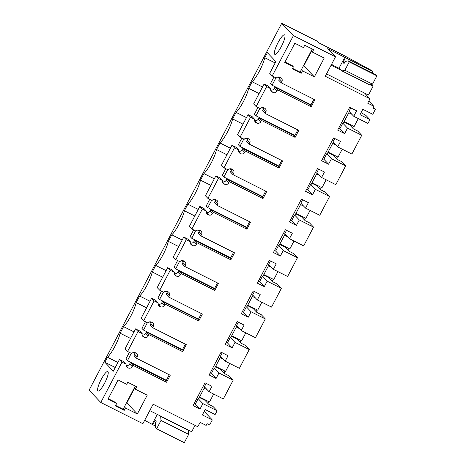 <?xml version="1.0" encoding="UTF-8"?>
<svg xmlns="http://www.w3.org/2000/svg" width="466" height="466" viewBox="0 0 466 466"><rect width="100%" height="100%" fill="white"/><g stroke="black" fill="none" stroke-linecap="round" stroke-linejoin="round"><path stroke-width="0.7" d="M121.981 362.129L119.477 359.478L123.612 361.564L126.123 364.208L121.981 362.129L100.796 402.484L142.899 423.687L153.116 404.232L197.805 426.734L200.106 422.365L206.147 425.406L207.067 423.658L209.659 424.963L212.298 419.936L202.366 414.932L205.186 409.556L215.123 414.559L217.109 410.773L202.879 403.608L200.007 409.072L193.058 405.571L205.017 382.796L211.966 386.297L209.1 391.76L223.331 398.925L233.181 380.163L218.95 372.998L216.078 378.462L209.129 374.967L221.088 352.185L228.037 355.686L225.171 361.15L239.396 368.315L249.246 349.552L235.021 342.388L232.15 347.857L225.2 344.357L237.159 321.575L244.108 325.076L241.237 330.54L255.467 337.71L265.317 318.948L251.087 311.783L248.221 317.247L241.272 313.746L253.23 290.97L260.179 294.465L257.308 299.935L271.538 307.1L281.388 288.338L267.158 281.173L264.286 286.637L257.337 283.136L269.296 260.36L276.251 263.861L273.379 269.325L287.609 276.489L297.459 257.727L283.229 250.562L280.357 256.032L273.408 252.531L285.367 229.75L292.316 233.25L289.45 238.714L303.681 245.879L313.531 227.123L299.3 219.952L296.428 225.422L289.479 221.921L301.438 199.139L308.387 202.64L305.521 208.11L319.746 215.275L329.596 196.512L315.365 189.347L312.5 194.811L305.55 191.31L317.509 168.535L324.458 172.03L321.587 177.499L335.817 184.664L345.667 165.902L331.437 158.737L328.571 164.201L321.616 160.706L333.58 137.924L340.53 141.425L337.658 146.889L351.888 154.054L361.738 135.291L347.508 128.127L344.636 133.596L337.687 130.096L349.646 107.314L356.601 110.815L353.729 116.279L367.959 123.449L369.946 119.663L360.014 114.659L362.833 109.283L372.771 114.287L375.41 109.254L373.301 107.034M364.575 93.078L369.987 98.786L325.291 76.278L335.508 56.823L293.405 35.62L281.72 23.3L89.111 390.17L100.796 402.484M281.72 23.3L317.562 41.346L319.128 42.994L344.537 55.792L372.049 70.727L372.986 71.723L327.744 48.633L335.508 56.823M375.41 109.254L372.817 107.949L373.738 106.201L368.816 101.011M138.053 331.518L135.548 328.874L139.684 330.953L142.188 333.604L138.053 331.518L127.585 351.457L131.721 353.543A2.971 2.889 136.5 0 1 135.361 352.721L136.031 353.053A2.971 2.889 136.5 0 1 137.243 356.985L136.555 358.296L170.236 375.258L166.56 382.254L165.78 381.427L169.275 374.769M126.065 365.647L128.226 367.924A2.971 2.889 136.5 0 0 132.193 366.602L132.88 365.292L166.56 382.254M128.226 367.924L126.239 366.2M126.123 364.208A2.971 2.889 136.5 0 0 127.556 367.587M369.987 98.786L367.691 103.161L373.738 106.201M293.405 35.62L272.214 75.981L276.35 78.061A2.971 2.889 136.5 0 1 279.99 77.239L280.66 77.577A2.971 2.889 136.5 0 1 281.872 81.503L281.184 82.814L314.865 99.776L311.195 106.772L310.408 105.945L313.903 99.293M270.694 90.165L272.855 92.443A2.971 2.889 136.5 0 0 276.821 91.126L277.509 89.816L311.195 106.772M272.855 92.443L270.874 90.719M265.801 112.114L265.113 113.424L262.603 110.78L263.29 109.469L265.801 112.114A2.971 2.889 136.5 0 0 264.589 108.188L263.925 107.85A2.971 2.889 136.5 0 0 260.284 108.671L256.143 106.586L266.616 86.647L270.752 88.732A2.971 2.889 136.5 0 0 272.185 92.111M265.113 113.424L298.793 130.387L295.124 137.383L294.337 136.555L297.832 129.903M254.622 120.776L256.783 123.053A2.971 2.889 136.5 0 0 260.75 121.731L261.438 120.42L295.124 137.383M256.783 123.053L254.803 121.329M249.729 142.724L249.042 144.035L246.531 141.39L247.225 140.08L249.729 142.724A2.971 2.889 136.5 0 0 248.518 138.792L247.854 138.46A2.971 2.889 136.5 0 0 244.213 139.282L240.077 137.196L245.308 127.224L250.545 117.257L254.681 119.343A2.971 2.889 136.5 0 0 256.119 122.715M249.042 144.035L282.728 160.997L279.052 167.993L278.266 167.166L281.761 160.508M238.551 151.386L240.712 153.663A2.971 2.889 136.5 0 0 244.679 152.341L245.372 151.031L279.052 167.993M240.712 153.663L238.732 151.939M233.664 173.329L232.971 174.645L230.466 171.995L231.153 170.684L233.664 173.329A2.971 2.889 136.5 0 0 232.447 169.403L231.783 169.065A2.971 2.889 136.5 0 0 228.142 169.886L224.006 167.807L229.237 157.834L234.474 147.868L238.609 149.947A2.971 2.889 136.5 0 0 240.048 153.326M232.971 174.645L266.657 191.602L262.981 198.603L262.201 197.776L265.69 191.118M222.486 181.99L224.641 184.268A2.971 2.889 136.5 0 0 228.614 182.952L229.301 181.641L262.981 198.603M224.641 184.268L222.661 182.55M217.593 203.939L216.906 205.25L214.395 202.605L215.082 201.295L217.593 203.939A2.971 2.889 136.5 0 0 216.381 200.013L215.711 199.675A2.971 2.889 136.5 0 0 212.071 200.496L207.935 198.411L218.403 178.472L222.538 180.558A2.971 2.889 136.5 0 0 223.977 183.936M216.906 205.25L250.586 222.212L246.91 229.208L246.13 228.381L249.625 221.729M206.415 212.601L208.576 214.878A2.971 2.889 136.5 0 0 212.543 213.562L213.23 212.246L246.91 229.208M208.576 214.878L206.589 213.154M201.522 234.549L200.834 235.86L198.324 233.216L199.011 231.905L201.522 234.549A2.971 2.889 136.5 0 0 200.31 230.618L199.64 230.286A2.971 2.889 136.5 0 0 196 231.107L191.864 229.022L202.331 209.083L206.473 211.168A2.971 2.889 136.5 0 0 207.906 214.541M200.834 235.86L234.515 252.822L230.845 259.818L230.058 258.991L233.553 252.339M190.344 243.211L192.505 245.489A2.971 2.889 136.5 0 0 196.471 244.167L197.159 242.856L230.845 259.818M192.505 245.489L190.524 243.765M185.451 265.16L184.763 266.47L182.253 263.826L182.946 262.509L185.451 265.16A2.971 2.889 136.5 0 0 184.239 261.228L183.575 260.896A2.971 2.889 136.5 0 0 179.934 261.717L175.793 259.632L186.266 239.693L190.402 241.772A2.971 2.889 136.5 0 0 191.835 245.151M184.763 266.47L218.443 283.433L214.774 290.429L213.987 289.602L217.482 282.944M174.272 273.822L176.433 276.093A2.971 2.889 136.5 0 0 180.4 274.777L181.088 273.466L214.774 290.429M176.433 276.093L174.453 274.375M169.379 295.764L168.692 297.081L166.187 294.43L166.875 293.12L169.379 295.764A2.971 2.889 136.5 0 0 168.168 291.838L167.504 291.5A2.971 2.889 136.5 0 0 163.863 292.322L159.727 290.242L164.958 280.27L170.195 270.303L174.331 272.383A2.971 2.889 136.5 0 0 175.769 275.761M168.692 297.081L202.378 314.037L198.702 321.033L197.916 320.206L201.411 313.554M158.201 304.426L160.362 306.704A2.971 2.889 136.5 0 0 164.329 305.387L165.022 304.077L198.702 321.033M160.362 306.704L158.382 304.985M153.314 326.375L152.621 327.685L150.116 325.041L150.803 323.73L153.314 326.375A2.971 2.889 136.5 0 0 152.097 322.449L151.433 322.111A2.971 2.889 136.5 0 0 147.792 322.932L143.656 320.847L148.887 310.88L154.124 300.908L158.259 302.993A2.971 2.889 136.5 0 0 159.698 306.372M152.621 327.685L186.307 344.648L182.631 351.644L181.851 350.816L185.34 344.164M142.136 335.037L144.291 337.314A2.971 2.889 136.5 0 0 148.264 335.998L148.951 334.681L182.631 351.644M144.291 337.314L142.311 335.59M142.188 333.604A2.971 2.889 136.5 0 0 143.627 336.976M293.388 66.848L292.333 68.857L301.187 73.319L302.469 70.867L314.346 76.849L324.22 58.046L312.342 52.064L313.583 49.705L304.729 45.249L303.488 47.608L294.856 43.262L284.749 62.496L293.388 66.848L292.293 65.689L285.006 62.019M135.344 389.197L136.631 386.751L127.777 382.295L126.723 384.304L118.084 379.953L107.984 399.193L116.617 403.544L115.382 405.903L124.23 410.365L125.471 408L137.348 413.983L147.221 395.18L135.344 389.197L134.243 388.044L123.135 409.206L115.632 405.426M130.527 338.433L120.117 333.196A16.84 3.658 -63.3 0 1 107.495 357.241L104.856 362.268L113.325 371.198L119.477 359.478M120.117 333.196L123.566 326.631A16.84 3.658 -63.3 0 0 136.189 302.585L139.637 296.021A16.84 3.658 -63.3 0 0 152.26 271.975L155.708 265.416A16.84 3.658 -63.3 0 0 168.331 241.371L171.773 234.806A16.84 3.658 -63.3 0 0 184.402 210.76L187.845 204.195A16.84 3.658 -63.3 0 0 200.467 180.15L203.916 173.585A16.84 3.658 -63.3 0 0 216.539 149.539L219.987 142.98A16.84 3.658 -63.3 0 0 232.61 118.935L236.058 112.37A16.84 3.658 -63.3 0 0 248.681 88.324L252.123 81.76A16.84 3.658 -63.3 0 0 264.752 57.714L267.391 52.687L275.86 61.617L269.703 73.331L272.214 75.981M277.957 42.767A10.899 2.365 -63.3 0 0 274.783 54.318A10.899 2.365 -63.3 0 0 281.406 46.408A10.899 2.365 -63.3 0 0 284.58 34.857A10.899 2.365 -63.3 0 0 277.957 42.767M104.64 383.104A10.899 2.365 -63.3 0 0 107.815 371.548A10.899 2.365 -63.3 0 0 101.186 379.464A10.899 2.365 -63.3 0 0 98.011 391.015A10.899 2.365 -63.3 0 0 104.64 383.104M212.298 419.936L204.213 411.414M155.428 426.023L152.743 424.672L154.234 421.829A1.98 0.431 116.7 0 1 155.44 420.39A1.98 0.431 116.7 0 1 155.463 420.408L156.093 421.072A1.98 0.431 116.7 0 1 155.487 423.151L155.562 427.648L156.64 428.784L161.015 420.454L160.671 416.388L160.17 415.858M144.676 420.309L152.743 424.672M127.585 351.457L125.074 348.813L135.548 328.874M136.555 358.296L134.045 355.651L134.732 354.341A2.971 2.889 136.5 0 0 135.053 352.587L135.029 352.576M132.88 365.292L130.369 362.647L166.176 380.675M130.369 362.647L129.682 363.958A2.971 2.889 136.5 0 1 126.024 365.408M187.804 429.774L188.311 430.304L188.654 434.37L184.28 442.7L156.64 428.784M217.109 410.773L213.055 406.498L208.739 404.325L204.854 400.23L199.326 397.446M204.731 387.153L198.586 398.855L198.172 398.646L195.306 404.115L194.136 403.521M202.879 403.608L198.172 398.646M200.007 409.072L195.306 404.115M209.1 391.76L204.393 386.797L206.188 383.384M233.181 380.163L229.126 375.893L224.81 373.715L220.919 369.62L215.397 366.835M220.797 356.542L214.657 368.245L214.244 368.035L211.372 373.505L210.207 372.917M218.95 372.998L214.244 368.035M216.078 378.462L211.372 373.505M225.171 361.15L220.465 356.193L222.259 352.774M249.246 349.552L245.198 345.283L240.875 343.11L236.99 339.009L231.468 336.225M236.868 325.932L230.728 337.634L230.315 337.431L227.443 342.894L226.272 342.306M235.021 342.388L230.315 337.431M232.15 347.857L227.443 342.894M241.237 330.54L236.536 325.583L238.33 322.163M265.317 318.948L261.263 314.672L256.947 312.5L253.061 308.399L247.533 305.62M252.939 295.327L246.794 307.03L246.386 306.82L243.514 312.284L242.343 311.696M251.087 311.783L246.386 306.82M248.221 317.247L243.514 312.284M257.308 299.935L252.607 294.972L254.395 291.559M281.388 288.338L277.334 284.062L273.018 281.889L269.132 277.794L263.605 275.01M269.01 264.717L262.865 276.42L262.451 276.21L259.585 281.68L258.414 281.091M267.158 281.173L262.451 276.21M264.286 286.637L259.585 281.68M273.379 269.325L268.672 264.362L270.466 260.948M297.459 257.727L293.405 253.457L289.089 251.279L285.204 247.184L279.676 244.4M285.081 234.107L278.936 245.809L278.522 245.605L275.656 251.069L274.486 250.481M283.229 250.562L278.522 245.605M280.357 256.032L275.656 251.069M289.45 238.714L284.743 233.757L286.538 230.338M313.531 227.123L309.476 222.847L305.154 220.674L301.269 216.574L295.747 213.789M301.147 203.502L295.007 215.199L294.594 214.995L291.722 220.459L290.557 219.87M299.3 219.952L294.594 214.995M296.428 225.422L291.722 220.459M305.521 208.11L300.815 203.147L302.609 199.728M329.596 196.512L325.548 192.237L321.225 190.064L317.34 185.963L311.812 183.185M317.218 172.892L311.072 184.594L310.665 184.385L307.793 189.848L306.622 189.26M315.365 189.347L310.665 184.385M312.5 194.811L307.793 189.848M321.587 177.499L316.886 172.536L318.68 169.123M345.667 165.902L341.613 161.632L337.297 159.454L333.411 155.359L327.883 152.574M333.289 142.281L327.144 153.984L326.736 153.774L323.864 159.244L322.693 158.656M331.437 158.737L326.736 153.774M328.571 164.201L323.864 159.244M337.658 146.889L332.951 141.926L334.745 138.513M361.738 135.291L357.684 131.022L353.368 128.843L349.483 124.748L343.955 121.964M349.36 111.671L343.215 123.374L342.801 123.17L339.935 128.633L338.765 128.045M347.508 128.127L342.801 123.17M344.636 133.596L339.935 128.633M353.729 116.279L349.022 111.322L350.816 107.902M369.946 119.663L365.892 115.387L361.057 112.667M342.032 70.948L369.672 84.864L372.515 84.165L376.889 75.83L375.812 74.7L348.172 60.778L349.25 61.914L344.875 70.249L342.032 70.948L339.964 68.764L332.619 65.065L331.658 64.151M372.34 72.952L372.986 71.723M281.184 82.814L278.674 80.169L279.361 78.859A2.971 2.889 136.5 0 0 279.682 77.106M277.509 89.816L274.998 87.165L310.805 105.194M274.998 87.165L274.311 88.482A2.971 2.889 136.5 0 1 270.653 89.932M266.616 86.647L264.106 84.002L268.241 86.088L270.752 88.732M264.106 84.002L253.638 103.941L256.143 106.586M263.29 109.469A2.971 2.889 136.5 0 0 263.61 107.716M261.438 120.42L258.933 117.776L294.733 135.804M258.933 117.776L258.24 119.086A2.971 2.889 136.5 0 1 254.582 120.543M250.545 117.257L248.034 114.613L252.17 116.692L254.681 119.343M248.034 114.613L237.567 134.552L240.077 137.196M247.225 140.08A2.971 2.889 136.5 0 0 247.545 138.326L247.545 138.326M245.372 151.031L242.862 148.386L278.662 166.414M242.862 148.386L242.174 149.697A2.971 2.889 136.5 0 1 238.516 151.147M234.474 147.868L231.963 145.217L236.099 147.303L238.609 149.947M231.963 145.217L221.496 165.162L224.006 167.807M231.153 170.684A2.971 2.889 136.5 0 0 231.474 168.937L231.451 168.925M229.301 181.641L226.791 178.996L262.591 197.025M226.791 178.996L226.103 180.307A2.971 2.889 136.5 0 1 222.445 181.757M218.403 178.472L215.892 175.828L220.034 177.913L222.538 180.558M215.892 175.828L205.424 195.767L207.935 198.411M215.082 201.295A2.971 2.889 136.5 0 0 215.403 199.541L215.379 199.535M213.23 212.246L210.719 209.601L246.526 227.629M210.719 209.601L210.032 210.912A2.971 2.889 136.5 0 1 206.374 212.368M202.331 209.083L199.827 206.438L203.962 208.523L206.473 211.168M199.827 206.438L189.359 226.377L191.864 229.022M199.011 231.905A2.971 2.889 136.5 0 0 199.332 230.152L199.308 230.146M197.159 242.856L194.654 240.211L230.454 258.24M194.654 240.211L193.961 241.522A2.971 2.889 136.5 0 1 190.303 242.972M186.266 239.693L183.755 237.048L187.891 239.128L190.402 241.772M183.755 237.048L173.288 256.987L175.793 259.632M182.946 262.509A2.971 2.889 136.5 0 0 183.26 260.762L183.266 260.762M181.088 273.466L178.583 270.822L214.383 288.85M178.583 270.822L177.89 272.132A2.971 2.889 136.5 0 1 174.232 273.583M170.195 270.303L167.684 267.653L171.82 269.738L174.331 272.383M167.684 267.653L157.217 287.592L159.727 290.242M166.875 293.12A2.971 2.889 136.5 0 0 167.195 291.367L167.172 291.361M165.022 304.077L162.512 301.426L198.312 319.455M162.512 301.426L161.824 302.743A2.971 2.889 136.5 0 1 158.166 304.193M154.124 300.908L151.613 298.263L155.749 300.349L158.259 302.993M151.613 298.263L141.146 318.202L143.656 320.847M150.803 323.73A2.971 2.889 136.5 0 0 151.124 321.977L151.1 321.971M148.951 334.681L146.441 332.037L182.241 350.065M146.441 332.037L145.753 333.347A2.971 2.889 136.5 0 1 142.095 334.804M312.342 52.064L311.247 50.911L312.232 49.023M314.346 76.849L303.523 65.613M311.498 51.178L303.838 65.77M302.469 70.867L301.374 69.714L311.247 50.911M301.187 73.319L300.087 72.16L301.374 69.714M300.087 72.16L292.584 68.38M125.471 408L124.375 406.847M137.348 413.983L126.839 402.904L134.499 388.312M126.525 402.746L126.839 402.904M124.23 410.365L123.135 409.206M116.617 403.544L115.521 402.385L108.234 398.715M135.28 386.069L134.243 388.044M104.856 362.268L115.259 367.511M107.495 357.241L117.898 362.478M123.566 326.631L133.969 331.874M146.598 307.828L136.189 302.585M150.04 301.263L139.637 296.021M162.663 277.218L152.26 271.975M166.112 270.653L155.708 265.416M178.734 246.607L168.331 241.371M182.183 240.042L171.773 234.806M194.805 215.997L184.402 210.76M198.248 209.438L187.845 204.195M210.877 185.392L200.467 180.15M214.319 178.828L203.916 173.585M226.942 154.782L216.539 149.539M230.39 148.217L219.987 142.98M243.013 124.172L232.61 118.935M246.462 117.613L236.058 112.37M259.084 93.561L248.681 88.324M252.123 81.76L262.533 87.002M275.156 62.957L264.752 57.714M338.998 68.281L344.805 57.225M345.457 61.448L343.861 60.644L343.256 62.724L343.908 63.405M343.861 60.644L345.353 57.801M343.943 63.417L345.376 61.471L348.172 60.778M152.196 424.095L157.281 414.402M188.311 430.304L160.671 416.388M188.654 434.37L161.015 420.454M207.97 403.515L208.919 401.709M204.854 400.23L205.087 399.776M220.919 369.62L221.158 369.171M236.99 339.009L237.229 338.561M253.061 308.399L253.3 307.95M269.132 277.794L269.365 277.346M285.204 247.184L285.437 246.735M301.269 216.574L301.508 216.125M317.34 185.963L317.579 185.515M333.411 155.359L333.644 154.91M349.483 124.748L349.716 124.3M376.889 75.83L349.25 61.914M372.515 84.165L344.875 70.249M352.599 128.034L353.548 126.228M336.528 158.644L337.477 156.838M320.457 189.254L321.406 187.449M304.391 219.865L305.341 218.053M288.32 250.469L289.27 248.663M272.249 281.08L273.198 279.274M256.178 311.69L257.127 309.878M240.107 342.294L241.056 340.489M224.041 372.905L224.991 371.099M274.002 76.878L270.507 83.548L272.074 85.202L311.008 104.809M275.93 77.851L272.074 85.202M344.193 121.515L354.119 126.513L358.29 118.58M277.858 77.053L279.664 77.968M348.784 112.772L351.877 114.327M257.937 107.489L254.436 114.153L256.003 115.807L294.937 135.414M259.859 108.462L256.003 115.807M328.122 152.126L338.048 157.124L342.219 149.184M261.787 107.663L263.593 108.572M332.712 143.382L335.805 144.938M241.866 138.099L238.365 144.763L239.932 146.417L278.866 166.024M243.794 139.066L239.932 146.417M312.051 182.736L321.977 187.734L326.148 179.794M245.716 138.274L247.528 139.183M316.641 173.987L319.74 175.548M225.794 168.704L222.294 175.373L223.861 177.028L262.795 196.635M227.723 169.676L223.861 177.028M295.98 213.341L305.912 218.344L310.076 210.405M229.645 168.884L231.456 169.793M300.57 204.597L303.669 206.158M209.723 199.314L206.222 205.984L207.795 207.638L246.73 227.239M211.651 200.287L207.795 207.638M279.909 243.951L289.84 248.949L294.005 241.009M213.579 199.489L215.385 200.403M284.505 235.208L287.598 236.763M193.652 229.924L190.157 236.588L191.724 238.243L230.658 257.849M195.58 230.891L191.724 238.243M263.843 274.561L273.769 279.559L277.94 271.62M197.508 230.099L199.314 231.008M268.433 265.812L271.527 267.373M177.587 260.535L174.086 267.199L175.653 268.853L214.587 288.46M179.509 261.502L175.653 268.853M247.772 305.172L257.698 310.17L261.869 302.23M181.437 260.71L183.243 261.618M252.362 296.423L255.461 297.984M161.516 291.139L158.015 297.809L159.582 299.463L198.516 319.07M163.444 292.112L159.582 299.463M231.701 335.776L241.633 340.78L245.798 332.841M165.366 291.32L167.178 292.229M236.291 327.033L239.39 328.588M145.444 321.75L141.944 328.419L143.511 330.068L182.451 349.675M147.373 322.722L143.511 330.068M215.63 366.387L225.561 371.385L229.726 363.445M149.301 321.924L151.106 322.833M220.22 357.643L223.319 359.199M129.373 352.36L125.872 359.024L127.445 360.678L166.379 380.285M131.301 353.327L127.445 360.678M199.559 396.997L209.49 401.995L213.661 394.055M133.229 352.535L135.035 353.444M204.155 388.248L207.248 389.809M331.122 65.176L341.531 70.418M370.039 84.771L373.056 86.292L368.46 95.035L326.532 73.919M371.192 84.492L373.056 86.292M195.044 425.347L191.695 431.732L149.761 410.616M134.732 354.341L137.243 356.985M132.193 366.602L129.682 363.958M279.361 78.859L281.872 81.503M276.821 91.126L274.311 88.482M260.75 121.731L258.24 119.086M244.679 152.341L242.174 149.697M228.614 182.952L226.103 180.307M212.543 213.562L210.032 210.912M196.471 244.167L193.961 241.522M180.4 274.777L177.89 272.132M164.329 305.387L161.824 302.743M148.264 335.998L145.753 333.347M155.755 422.598L154.234 421.829M344.257 63.23L343.256 62.724"/></g></svg>

